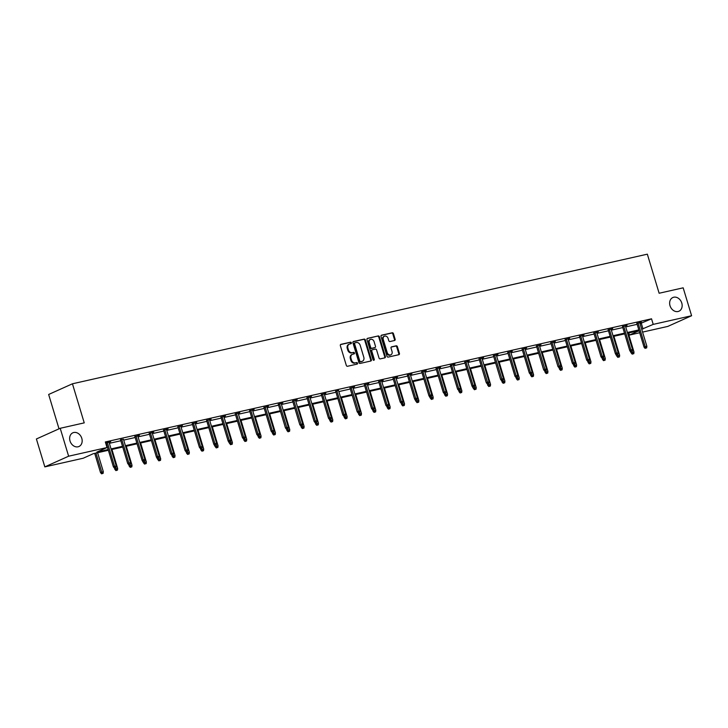 <?xml version="1.0" encoding="UTF-8"?>
<svg xmlns="http://www.w3.org/2000/svg" width="728" height="728" viewBox="0 0 728 728"><rect width="100%" height="100%" fill="white"/><g stroke="black" fill="none" stroke-linecap="round" stroke-linejoin="round"><path stroke-width="1.09" d="M670.015 305.696A7.498 5.988 65.8 0 0 678.969 311.211A7.498 5.988 65.8 0 0 681.781 303.048A7.498 5.988 65.8 0 0 672.827 297.534A7.498 5.988 65.8 0 0 670.015 305.696M70.025 440.977A7.498 5.988 65.8 0 0 78.979 446.491A7.498 5.988 65.8 0 0 81.791 438.329A7.498 5.988 65.8 0 0 72.836 432.814A7.498 5.988 65.8 0 0 70.025 440.977M351.369 342.806A0.801 0.646 65.8 0 0 350.514 342.187L340.922 344.344A1.147 0.919 65.8 0 0 340.349 345.645L346.3 365.374A1.147 0.919 65.8 0 0 347.538 366.266L357.13 364.1A0.801 0.646 65.8 0 0 356.665 362.571L355.419 362.844A3.676 2.939 65.8 0 1 351.478 359.987L350.978 358.349A3.676 2.939 65.8 0 1 352.361 354.336A3.676 2.939 65.8 0 1 352.807 354.19L354.054 353.908A0.801 0.646 65.8 0 0 353.59 352.379L352.343 352.652A3.676 2.939 65.8 0 1 348.403 349.804L347.902 348.157A3.676 2.939 65.8 0 1 349.285 344.144A3.676 2.939 65.8 0 1 349.731 343.998L350.969 343.716A0.801 0.646 65.8 0 0 351.369 342.806M350.65 343.789A0.801 0.646 65.8 0 0 349.868 342.469L340.531 344.581M356.802 364.173A0.801 0.646 65.8 0 0 356.019 362.853L355.419 362.844M353.726 353.981A0.801 0.646 65.8 0 0 352.944 352.661L352.343 352.652M394.558 340.504A1.147 0.919 65.8 0 0 395.131 339.202L393.457 333.67A1.147 0.919 65.8 0 0 392.228 332.778L381.572 335.18A1.147 0.919 65.8 0 0 381.008 336.482L386.959 356.201A1.147 0.919 65.8 0 0 388.197 357.093L398.844 354.7A1.147 0.919 65.8 0 0 399.417 353.399L397.397 346.71A1.147 0.919 65.8 0 0 396.159 345.818L391.6 346.846A1.147 0.919 65.8 0 0 391.036 348.148L392.037 351.46A3.076 2.457 65.8 0 1 390.881 354.809A3.076 2.457 65.8 0 1 387.205 352.552L383.283 339.567A3.076 2.457 65.8 0 1 384.439 336.218A3.076 2.457 65.8 0 1 388.115 338.474L388.77 340.64A1.147 0.919 65.8 0 0 389.999 341.532L394.558 340.504M108.381 450.277L93.402 453.653L83.21 458.231L44.827 466.885L36.4 438.975L60.206 428.291L84.239 422.868L72.445 383.793L647.338 254.172L659.131 293.248L683.173 287.824L691.6 315.734L667.794 326.417L642.578 332.104M60.206 428.291L68.632 456.201L107.016 447.547L96.815 452.124L108.172 449.558M640.039 323.678L651.533 318.809L105.323 441.96L107.016 447.547M651.533 318.809L653.216 324.388L691.6 315.734M365.392 340.003A1.147 0.919 65.8 0 0 364.155 339.111L353.508 341.505A1.147 0.919 65.8 0 0 352.934 342.806L358.895 362.535A1.147 0.919 65.8 0 0 360.123 363.427L370.779 361.024A1.147 0.919 65.8 0 0 371.344 359.723L365.392 340.003L364.746 340.285A1.147 0.919 65.8 0 0 363.518 339.394L353.116 341.741M367.54 338.347L378.196 335.945A1.147 0.919 65.8 0 1 379.425 336.837L385.376 356.556A1.147 0.919 65.8 0 1 384.812 357.858L380.253 358.886A1.147 0.919 65.8 0 1 379.015 357.994L376.604 349.995A1.147 0.919 65.8 0 0 375.366 349.103L372.345 349.786A1.147 0.919 65.8 0 0 371.771 351.087L374.292 359.414A0.801 0.646 65.8 0 1 373.027 359.696L366.976 339.639A1.147 0.919 65.8 0 1 367.54 338.347L367.276 338.465M44.827 466.885L68.632 456.201M72.445 383.793L48.649 394.476L59.013 428.819M639.694 332.751L629.411 335.071L639.084 330.73M628.774 332.942L629.411 335.071M641.723 329.256L653.216 324.388M111.056 448.912L122.513 446.328M125.398 445.673L136.855 443.097M139.74 442.442L151.197 439.858M154.081 439.212L165.538 436.627M168.423 435.972L179.88 433.387M182.764 432.741L194.221 430.157M197.106 429.511L208.563 426.926M211.448 426.271L222.904 423.687M225.789 423.041L237.246 420.456M240.14 419.801L251.588 417.226M254.481 416.571L265.938 413.986M268.823 413.34L280.28 410.756M283.165 410.101L294.622 407.525M297.506 406.87L308.963 404.286M311.848 403.64L323.305 401.055M326.19 400.4L337.646 397.816M340.531 397.17L351.988 394.585M354.873 393.939L366.33 391.355M369.214 390.699L380.671 388.115M383.556 387.469L395.013 384.885M397.898 384.229L409.354 381.654M412.239 380.999L423.696 378.414M426.59 377.768L438.038 375.184M440.931 374.529L452.388 371.953M455.273 371.298L466.73 368.714M469.615 368.068L481.072 365.483M483.956 364.828L495.413 362.244M498.298 361.598L509.755 359.013M512.639 358.367L524.096 355.783M526.981 355.127L538.438 352.543M541.323 351.897L552.78 349.313M555.664 348.666L567.121 346.082M570.006 345.427L581.463 342.843M584.347 342.196L595.804 339.612M598.698 338.957L610.146 336.382M613.04 335.726L624.497 333.142M627.381 332.496L638.838 329.911M639.048 330.621L627.591 333.206M624.706 333.861L613.249 336.436M610.364 337.091L598.907 339.676M596.023 340.322L584.566 342.906M581.681 343.561L570.224 346.137M567.34 346.792L555.883 349.376M552.998 350.022L541.541 352.607M538.656 353.262L527.199 355.846M524.315 356.493L512.858 359.077M509.973 359.723L498.516 362.307M495.622 362.963L484.175 365.547M481.281 366.193L469.824 368.778M466.939 369.433L455.482 372.008M452.598 372.663L441.141 375.248M438.256 375.894L426.799 378.478M423.914 379.133L412.458 381.709M409.573 382.364L398.116 384.948M395.231 385.594L383.774 388.179M380.89 388.834L369.433 391.418M366.548 392.064L355.091 394.649M352.206 395.295L340.75 397.879M337.865 398.534L326.408 401.119M323.523 401.765L312.066 404.349M309.173 404.996L297.716 407.58M294.831 408.235L283.374 410.82M280.489 411.466L269.032 414.05M266.148 414.705L254.691 417.281M251.806 417.936L240.349 420.52M237.464 421.166L226.008 423.751M223.123 424.406L211.666 426.99M208.781 427.636L197.324 430.221M194.44 430.867L182.983 433.451M180.098 434.106L168.641 436.691M165.757 437.337L154.3 439.921M151.415 440.567L139.958 443.152M137.064 443.807L125.616 446.391M122.723 447.038L111.266 449.622M641.332 323.387L643.024 328.965M105.97 444.098L106.479 443.98M109.373 443.325L120.83 440.74M123.714 440.094L135.171 437.51M138.056 436.864L149.513 434.279M152.398 433.624L163.855 431.04M166.739 430.394L178.196 427.809M181.081 427.163L192.538 424.579M195.423 423.924L206.879 421.339M209.764 420.693L221.221 418.109M224.106 417.453L235.563 414.878M238.447 414.223L249.904 411.639M252.789 410.992L264.246 408.408M267.131 407.753L278.587 405.168M281.481 404.522L292.929 401.938M295.823 401.292L307.28 398.707M310.164 398.052L321.621 395.468M324.506 394.822L335.963 392.237M338.848 391.591L350.305 389.007M353.189 388.352L364.646 385.767M367.531 385.121L378.988 382.537M381.872 381.882L393.329 379.306M396.214 378.651L407.671 376.067M410.556 375.421L422.012 372.836M424.897 372.181L436.354 369.596M439.239 368.95L450.696 366.366M453.589 365.72L465.037 363.136M467.931 362.48L479.388 359.896M482.273 359.25L493.73 356.665M496.614 356.019L508.071 353.435M510.956 352.78L522.413 350.195M525.298 349.549L536.754 346.965M539.639 346.31L551.096 343.734M553.981 343.079L565.438 340.495M568.322 339.849L579.779 337.264M582.664 336.609L594.121 334.034M597.005 333.379L608.462 330.794M611.347 330.148L622.804 327.564M625.689 326.908L637.146 324.324M636.8 323.168L644.043 347.147L646.855 346.255L639.685 322.522L641.395 322.131L636.9 323.505M622.458 326.408L629.702 350.386L632.514 349.495L625.343 325.753L627.054 325.371L622.558 326.745M608.117 329.638L615.351 353.617L618.172 352.725L611.001 328.992L612.712 328.601L608.217 329.975M593.775 332.869L601.01 356.847L603.821 355.956L596.66 332.223L598.37 331.841L593.875 333.206M579.433 336.109L586.668 360.087L589.48 359.195L582.318 335.453L584.029 335.071L579.534 336.445M565.092 339.339L572.326 363.317L575.138 362.426L567.976 338.693L569.687 338.302L565.192 339.676M550.75 342.57L557.985 366.557L560.797 365.656L553.635 341.923L555.346 341.541L550.85 342.906M536.4 345.809L543.643 369.788L546.455 368.896L539.293 345.154L541.004 344.772L536.509 346.146M522.058 349.04L529.302 373.018L532.113 372.126L524.952 348.394L526.653 348.002L522.167 349.376M507.716 352.279L514.96 376.258L517.772 375.366L510.601 351.624L512.312 351.242L507.816 352.616M493.375 355.51L500.618 379.488L503.43 378.596L496.259 354.855L497.97 354.472L493.475 355.846M479.033 358.74L486.277 382.719L489.089 381.827L481.918 358.094L483.629 357.703L479.133 359.077M464.692 361.98L471.935 385.958L474.747 385.067L467.576 361.325L469.287 360.942L464.792 362.317M450.35 365.21L457.594 389.189L460.405 388.297L453.235 364.564L454.945 364.173L450.45 365.547M436.008 368.441L443.252 392.419L446.064 391.528L438.893 367.795L440.604 367.403L436.108 368.778M421.667 371.68L428.901 395.659L431.722 394.767L424.551 371.025L426.262 370.643L421.767 372.017M407.325 374.911L414.56 398.889L417.371 397.998L410.21 374.265L411.921 373.874L407.425 375.248M392.984 378.141L400.218 402.129L403.03 401.228L395.868 377.495L397.579 377.113L393.084 378.478M378.642 381.381L385.876 405.36L388.688 404.468L381.527 380.726L383.237 380.344L378.742 381.718M364.3 384.611L371.535 408.59L374.347 407.698L367.185 383.965L368.896 383.574L364.4 384.948M349.95 387.851L357.193 411.83L360.005 410.938L352.843 387.196L354.554 386.814L350.059 388.188M338.502 390.426L335.717 391.418M321.266 394.312L328.51 418.291L331.322 417.399L324.151 393.666L325.862 393.275L321.366 394.649M306.925 397.552L314.168 421.53L316.98 420.638L309.81 396.897L311.52 396.514L307.025 397.888M292.583 400.782L299.827 424.761L302.639 423.869L295.468 400.127L297.179 399.745L292.683 401.119M278.242 404.013L285.485 427.991L288.297 427.099L281.126 403.367L282.837 402.975L278.342 404.349M263.9 407.252L271.144 431.231L273.956 430.339L266.785 406.597L268.495 406.215L264 407.589M249.558 410.483L256.793 434.461L259.614 433.57L252.443 409.837L254.154 409.445L249.659 410.82M235.217 413.713L242.451 437.701L245.263 436.8L238.101 413.067L239.812 412.685L235.317 414.05M220.875 416.953L228.11 440.931L230.922 440.04L223.76 416.298L225.471 415.916L220.975 417.29M206.534 420.183L213.768 444.162L216.58 443.27L209.418 419.537L211.129 419.146L206.634 420.52M192.192 423.423L199.427 447.401L202.238 446.51L195.077 422.768L196.787 422.386L192.292 423.751M177.841 426.654L185.085 450.632L187.897 449.74L180.735 425.998L182.446 425.616L177.951 426.99M163.5 429.884L170.743 453.863L173.555 452.971L166.393 429.238L168.095 428.847L163.609 430.221M149.158 433.124L156.402 457.102L159.214 456.21L152.043 432.468L153.754 432.086L149.258 433.46M134.817 436.354L142.06 460.333L144.872 459.441L137.701 435.699L139.412 435.317L134.917 436.691M120.575 439.921L123.46 439.275M106.133 442.824L113.377 466.803L116.189 465.911L109.018 442.169L110.729 441.787L105.651 443.034M106.233 443.161L105.724 443.27M123.469 439.275L130.53 462.671L128.874 463.044L121.703 439.312M349.285 344.144L348.639 344.435A3.676 2.939 65.8 0 0 347.256 348.448L347.902 348.157M351.706 352.944A3.676 2.939 65.8 0 1 347.757 350.086L347.256 348.448M352.361 354.336L351.715 354.627A3.676 2.939 65.8 0 0 350.341 358.64L350.978 358.349M354.782 363.136A3.676 2.939 65.8 0 1 350.832 360.278L350.341 358.64M370.525 361.079A1.147 0.919 65.8 0 0 370.707 360.014L364.746 340.285M354.964 342.815A0.801 0.646 65.8 0 0 354.563 343.725L359.796 361.043A0.801 0.646 65.8 0 0 360.66 361.67L361.962 361.37A3.676 2.939 65.8 0 0 362.417 361.224A3.676 2.939 65.8 0 0 363.791 357.211L360.224 345.381A3.676 2.939 65.8 0 0 356.274 342.524L354.964 342.815M354.782 342.906L354.327 343.106A0.801 0.646 65.8 0 0 353.926 344.016L354.563 343.725M362.417 361.224L361.771 361.516A3.676 2.939 65.8 0 1 361.325 361.661L360.014 361.952A0.801 0.646 65.8 0 1 359.15 361.334L353.926 344.016M367.149 338.575L378.196 335.945M384.557 357.912A1.147 0.919 65.8 0 0 384.739 356.847L378.778 337.128A1.147 0.919 65.8 0 0 377.55 336.236M372.081 349.904L371.708 350.077A1.147 0.919 65.8 0 0 371.134 351.369L373.646 359.705L374.292 359.414M373.61 360.315A0.801 0.646 65.8 0 0 373.646 359.705M374.101 341.696A3.076 2.457 65.8 0 0 370.425 339.43A3.076 2.457 65.8 0 0 369.269 342.779L370.652 347.356A1.147 0.919 65.8 0 0 371.881 348.248L374.911 347.565A1.147 0.919 65.8 0 0 375.475 346.273L374.101 341.696M370.425 339.43L369.779 339.721A3.076 2.457 65.8 0 0 368.623 343.07L369.269 342.779M374.529 347.738A1.147 0.919 65.8 0 1 374.265 347.857L371.244 348.539A1.147 0.919 65.8 0 1 370.006 347.647L368.623 343.07M384.439 336.218L383.793 336.5A3.076 2.457 65.8 0 0 382.646 339.849L383.283 339.567M390.881 354.809L390.235 355.1A3.076 2.457 65.8 0 1 386.559 352.834L382.646 339.849M398.589 354.754A1.147 0.919 65.8 0 0 398.771 353.681L396.751 347.001A1.147 0.919 65.8 0 0 395.522 346.109L391.209 347.083M394.303 340.558A1.147 0.919 65.8 0 0 394.485 339.494L392.811 333.961A1.147 0.919 65.8 0 0 391.582 333.069L381.181 335.417M101.574 473.828L103.13 473.327L101.574 473.828L100.51 472.572L103.321 471.68L97.588 452.707M102.211 473.537L95.941 453.08M100.51 472.572L94.704 453.353M103.321 471.68L103.13 473.327M115.079 467.767L115.998 467.558L115.079 467.767L114.533 466.284L107.362 442.542M113.377 466.803L114.433 468.049M115.998 467.558L116.189 465.911M115.916 470.597L117.472 470.097L115.916 470.597L114.851 469.342L117.663 468.45L111.93 449.476M116.553 470.306L115.67 467.704M114.851 469.342L114.46 468.049M117.663 468.45L117.472 470.097M130.257 467.358L131.823 466.866L130.257 467.358L129.193 466.111L132.005 465.21L126.281 446.237M130.904 467.076L130.012 464.473M129.193 466.111L128.801 464.819M132.005 465.21L131.823 466.866M129.42 464.528L130.339 464.328L129.42 464.528L128.874 463.044L127.719 463.563L120.475 439.585M127.719 463.563L128.783 464.819M130.339 464.328L130.53 462.671M143.762 461.297L144.681 461.088L143.762 461.297L143.216 459.814L136.054 436.072M142.06 460.333L143.534 462.871L144.69 462.353L144.353 461.234M144.681 461.088L144.872 459.441M145.245 463.836L146.164 463.627L145.245 463.836L144.69 462.353L146.346 461.98L140.622 443.006M146.346 461.98L146.164 463.627M144.599 464.127L143.534 462.871M158.103 458.067L159.023 457.857L158.103 458.067L157.557 456.583L150.396 432.841M156.402 457.102L157.876 459.641L159.032 459.122L158.695 458.003M159.023 457.857L159.214 456.21M159.587 460.606L160.506 460.396L159.587 460.606L159.032 459.122L160.688 458.749L154.964 439.776M160.688 458.749L160.506 460.396M158.941 460.897L157.876 459.641M172.454 454.827L173.373 454.627L172.454 454.827L171.899 453.344L164.737 429.611M170.743 453.863L171.808 455.118M173.373 454.627L173.555 452.971M173.282 457.657L174.847 457.166L173.282 457.657L172.218 456.401L175.029 455.51L169.306 436.536M173.928 457.366L173.037 454.773M172.218 456.401L171.826 455.109M175.029 455.51L174.847 457.166M186.796 451.597L187.715 451.387L186.796 451.597L186.241 450.113L179.079 426.371M185.085 450.632L186.15 451.888M187.715 451.387L187.897 449.74M187.624 454.427L189.189 453.926L187.624 454.427L186.559 453.171L189.371 452.279L183.647 433.306M188.27 454.136L187.387 451.533M186.559 453.171L186.168 451.879M189.371 452.279L189.189 453.926M201.137 448.366L202.056 448.157L201.137 448.366L200.582 446.883L193.421 423.141M199.427 447.401L200.491 448.648M202.056 448.157L202.238 446.51M201.965 451.187L203.531 450.696L201.965 451.187L200.901 449.94L203.722 449.049L197.989 430.066M202.612 450.905L201.729 448.302M200.901 449.94L200.518 448.648M203.722 449.049L203.531 450.696M215.479 445.127L216.398 444.917L215.479 445.127L214.924 443.643L207.762 419.91M213.768 444.162L215.242 446.701L216.407 446.182L216.07 445.072M216.398 444.917L216.58 443.27M216.953 447.665L217.872 447.465L216.953 447.665L216.407 446.182L218.063 445.809L212.33 426.836M218.063 445.809L217.872 447.465M216.307 447.957L215.242 446.701M229.821 441.896L230.74 441.687L229.821 441.896L229.274 440.413L222.104 416.671M228.11 440.931L229.593 443.47L230.749 442.952L230.412 441.832M230.74 441.687L230.922 440.04M231.295 444.435L232.214 444.226L231.295 444.435L230.749 442.952L232.405 442.579L226.672 423.605M232.405 442.579L232.214 444.226M230.649 444.726L229.593 443.47M244.99 441.486L246.555 440.995L244.99 441.486L243.935 440.24L246.746 439.348L241.014 420.365M245.636 441.204L244.754 438.602M243.935 440.24L243.543 438.948M246.746 439.348L246.555 440.995M259.341 438.256L260.897 437.765L259.341 438.256L258.276 437L261.088 436.108L255.355 417.135M259.978 437.965L259.095 435.371M258.276 437L257.885 435.708M261.088 436.108L260.897 437.765M273.683 435.026L275.239 434.525L273.683 435.026L272.618 433.77L275.43 432.878L269.697 413.904M274.32 434.734L273.437 432.132M272.618 433.77L272.226 432.478M275.43 432.878L275.239 434.525M288.024 431.786L289.58 431.295L288.024 431.786L286.959 430.539L289.771 429.638L284.038 410.665M288.661 431.504L287.778 428.901M286.959 430.539L286.568 429.247L288.106 428.756L286.541 429.247L285.485 427.991M289.771 429.638L289.58 431.295M302.366 428.555L303.931 428.055L302.366 428.555L301.301 427.3L304.113 426.408L298.38 407.434M303.012 428.264L302.12 425.662M301.301 427.3L300.91 426.007L302.448 425.516L300.892 426.017L299.827 424.761M304.113 426.408L303.931 428.055M316.707 425.325L318.273 424.824L316.707 425.325L315.643 424.069L318.454 423.177L312.731 404.204M317.353 425.034L316.462 422.431M315.643 424.069L315.251 422.777M318.454 423.177L318.273 424.824M331.049 422.085L332.614 421.594L331.049 422.085L329.984 420.839L332.796 419.938L327.072 400.964M331.695 421.794L330.803 419.201M329.984 420.839L329.593 419.537M332.796 419.938L332.614 421.594M345.391 418.855L346.956 418.354L345.391 418.855L344.326 417.599L347.138 416.707L341.414 397.734M346.037 418.564L345.145 415.961M344.326 417.599L343.935 416.307L345.472 415.815L343.916 416.316L342.852 415.06L335.608 391.082M347.138 416.707L346.956 418.354M359.732 415.615L361.297 415.124L359.732 415.615L358.667 414.369L361.479 413.477L355.755 394.494M360.378 415.333L359.486 412.731M358.667 414.369L358.276 413.076L359.823 412.585L358.258 413.076L357.193 411.83M361.479 413.477L361.297 415.124M244.162 438.656L245.081 438.456L244.162 438.656L243.616 437.173L236.445 413.44M242.451 437.701L243.516 438.948M245.081 438.456L245.263 436.8M258.504 435.426L259.423 435.217L258.504 435.426L257.958 433.943L250.787 410.21M256.793 434.461L257.858 435.717M259.423 435.217L259.614 433.57M272.845 432.195L273.764 431.986L272.845 432.195L272.299 430.712L265.129 406.97M271.144 431.231L272.199 432.478M273.764 431.986L273.956 430.339M287.187 428.956L279.47 403.74M288.106 428.756L288.297 427.099M301.529 425.725L293.812 400.5M302.448 425.516L302.639 423.869M315.87 422.495L316.789 422.286L315.87 422.495L315.324 421.012L308.153 397.27M314.168 421.53L315.233 422.777M316.789 422.286L316.98 420.638M330.212 419.255L331.131 419.055L330.212 419.255L329.666 417.772L322.504 394.039M328.51 418.291L329.575 419.546M331.131 419.055L331.322 417.399M342.852 415.06L344.007 414.541L336.846 390.8M344.553 416.025L344.007 414.541L345.664 414.168L338.493 390.426M345.472 415.815L345.664 414.168M358.904 412.794L351.187 387.569M359.823 412.585L360.005 410.938M373.246 409.555L374.165 409.345L373.246 409.555L372.691 408.071L365.529 384.339M371.535 408.59L372.599 409.846M374.165 409.345L374.347 407.698M374.074 412.385L375.639 411.893L374.074 412.385L373.009 411.129L375.821 410.237L370.097 391.264M374.72 412.094L373.837 409.5M373.009 411.129L372.618 409.837M375.821 410.237L375.639 411.893M387.587 406.324L388.506 406.115L387.587 406.324L387.032 404.841L379.87 381.099M385.876 405.36L386.941 406.615M388.506 406.115L388.688 404.468M388.415 409.154L389.981 408.654L388.415 409.154L387.351 407.898L390.172 407.007L384.439 388.033M389.061 408.863L388.179 406.26M387.351 407.898L386.968 406.606M390.172 407.007L389.981 408.654M401.929 403.094L402.848 402.884L401.929 403.094L401.383 401.601L394.212 377.868M400.218 402.129L401.283 403.376M402.848 402.884L403.03 401.228M402.757 405.915L404.322 405.423L402.757 405.915L401.701 404.668L404.513 403.776L398.78 384.794M403.403 405.632L402.52 403.03M401.701 404.668L401.31 403.376M404.513 403.776L404.322 405.423M416.27 399.854L417.19 399.645L416.27 399.854L415.724 398.371L408.554 374.638M414.56 398.889L416.043 401.428L417.199 400.91L416.862 399.799M417.19 399.645L417.371 397.998M417.745 402.393L418.664 402.193L417.745 402.393L417.199 400.91L418.855 400.536L413.122 381.563M418.855 400.536L418.664 402.193M417.099 402.684L416.043 401.428M430.612 396.624L431.531 396.414L430.612 396.624L430.066 395.14L422.895 371.398M428.901 395.659L430.385 398.198L431.54 397.679L431.204 396.56M431.531 396.414L431.722 394.767M432.086 399.162L433.005 398.953L432.086 399.162L431.54 397.679L433.196 397.306L427.463 378.333M433.196 397.306L433.005 398.953M431.449 399.454L430.385 398.198M444.954 393.384L445.873 393.184L444.954 393.384L444.408 391.901L437.237 368.168M443.252 392.419L444.308 393.675M445.873 393.184L446.064 391.528M445.791 396.214L447.347 395.723L445.791 396.214L444.726 394.967L447.538 394.076L441.805 375.093M446.428 395.932L445.545 393.329M444.726 394.967L444.335 393.675M447.538 394.076L447.347 395.723M459.295 390.153L460.214 389.944L459.295 390.153L458.749 388.67L451.578 364.937M457.594 389.189L458.649 390.445M460.214 389.944L460.405 388.297M460.132 392.984L461.689 392.483L460.132 392.984L459.068 391.728L461.88 390.836L456.147 371.862M460.769 392.692L459.887 390.09M459.068 391.728L458.676 390.436M461.88 390.836L461.689 392.483M473.637 386.923L474.556 386.714L473.637 386.923L473.091 385.44L465.92 361.698M471.935 385.958L473.409 388.497L474.565 387.979L474.228 386.859M474.556 386.714L474.747 385.067M475.111 389.462L476.03 389.252L475.111 389.462L474.565 387.979L476.221 387.605L470.488 368.632M476.221 387.605L476.03 389.252M474.474 389.753L473.409 388.497M488.816 386.513L490.381 386.022L488.816 386.513L487.751 385.267L490.563 384.366L484.839 365.392M489.462 386.222L488.57 383.629M487.751 385.267L487.36 383.965L488.898 383.483L487.341 383.974L486.277 382.719M490.563 384.366L490.381 386.022M503.157 383.283L504.722 382.782L503.157 383.283L502.093 382.027L504.904 381.135L499.18 362.162M503.803 382.992L502.911 380.389M502.093 382.027L501.701 380.735L503.239 380.244L501.683 380.744L500.618 379.488M504.904 381.135L504.722 382.782M517.499 380.043L519.064 379.552L517.499 380.043L516.434 378.797L519.246 377.905L513.522 358.922M518.145 379.761L517.253 377.159M516.434 378.797L516.043 377.504M519.246 377.905L519.064 379.552M531.84 376.813L533.406 376.321L531.84 376.813L530.776 375.557L533.588 374.665L527.864 355.692M532.486 376.522L531.595 373.928M530.776 375.557L530.384 374.265M533.588 374.665L533.406 376.321M546.182 373.582L547.747 373.082L546.182 373.582L545.117 372.327L547.929 371.435L542.205 352.461M546.828 373.291L545.945 370.689M545.117 372.327L544.726 371.034L546.273 370.543L544.708 371.043L543.643 369.788M547.929 371.435L547.747 373.082M560.524 370.343L562.089 369.851L560.524 370.343L559.459 369.096L562.28 368.204L556.547 349.222M561.17 370.061L560.287 367.458M559.459 369.096L559.077 367.804L560.615 367.312L559.049 367.804L557.985 366.557M562.28 368.204L562.089 369.851M574.865 367.112L576.43 366.621L574.865 367.112L573.8 365.856L576.621 364.965L570.889 345.991M575.511 366.821L574.629 364.228M573.8 365.856L573.418 364.564M576.621 364.965L576.43 366.621M589.207 363.882L590.772 363.381L589.207 363.882L588.151 362.626L590.963 361.734L585.23 342.761M589.853 363.591L588.97 360.988M588.151 362.626L587.76 361.334M590.963 361.734L590.772 363.381M603.548 360.642L605.114 360.151L603.548 360.642L602.493 359.395L605.305 358.504L599.572 339.521M604.195 360.36L603.312 357.757M602.493 359.395L602.101 358.103M605.305 358.504L605.114 360.151M487.978 383.683L480.262 358.467M488.898 383.483L489.089 381.827M502.32 380.453L494.612 355.228M503.239 380.244L503.43 378.596M516.662 377.222L517.581 377.013L516.662 377.222L516.116 375.739L508.954 351.997M514.96 376.258L516.025 377.504M517.581 377.013L517.772 375.366M531.012 373.983L531.931 373.773L531.012 373.983L530.457 372.499L523.295 348.767M529.302 373.018L530.366 374.274M531.931 373.773L532.113 372.126M545.354 370.752L537.637 345.527M546.273 370.543L546.455 368.896M559.695 367.522L551.979 342.296M560.615 367.312L560.797 365.656M574.037 364.282L574.956 364.073L574.037 364.282L573.482 362.799L566.32 339.066M572.326 363.317L573.391 364.573M574.956 364.073L575.138 362.426M588.379 361.052L589.298 360.842L588.379 361.052L587.833 359.568L580.662 335.826M586.668 360.087L587.733 361.343M589.298 360.842L589.48 359.195M602.72 357.812L603.639 357.612L602.72 357.812L602.174 356.329L595.004 332.596M601.01 356.847L602.074 358.103M603.639 357.612L603.821 355.956M617.062 354.582L617.981 354.372L617.062 354.582L616.516 353.098L609.345 329.365M615.351 353.617L616.834 356.156L617.99 355.637L617.653 354.518M617.981 354.372L618.172 352.725M618.536 357.12L619.455 356.911L618.536 357.12L617.99 355.637L619.646 355.264L613.913 336.291M619.646 355.264L619.455 356.911M617.899 357.412L616.834 356.156M631.404 351.351L632.323 351.142L631.404 351.351L630.858 349.868L623.687 326.126M629.702 350.386L631.176 352.925L632.332 352.407L631.995 351.287M632.323 351.142L632.514 349.495M632.878 353.89L633.797 353.681L632.878 353.89L632.332 352.407L633.988 352.034L628.255 333.06M633.988 352.034L633.797 353.681M632.241 354.181L631.176 352.925M645.745 348.111L646.664 347.911L645.745 348.111L645.199 346.628L638.028 322.895M644.043 347.147L645.099 348.403M646.664 347.911L646.855 346.255M349.868 342.469L350.514 342.187M356.019 362.853L356.665 362.571M352.944 352.661L353.59 352.379M347.757 350.086L348.403 349.804M350.832 360.278L351.478 359.987M370.707 360.014L371.344 359.723M363.518 339.394L364.155 339.111M359.15 361.334L359.796 361.043M360.014 361.952L360.66 361.67M361.325 361.661L361.962 361.37M378.778 337.128L379.425 336.837M384.739 356.847L385.376 356.556M371.134 351.369L371.771 351.087M370.006 347.647L370.652 347.356M371.244 348.539L371.881 348.248M374.265 347.857L374.911 347.565M386.559 352.834L387.205 352.552M395.522 346.109L396.159 345.818M396.751 347.001L397.397 346.71M398.771 353.681L399.417 353.399M391.582 333.069L392.228 332.778M392.811 333.961L393.457 333.67M394.485 339.494L395.131 339.202M354.227 343.143L354.864 342.852M371.562 350.123L372.208 349.831M374.401 347.811L375.047 347.52"/></g></svg>
